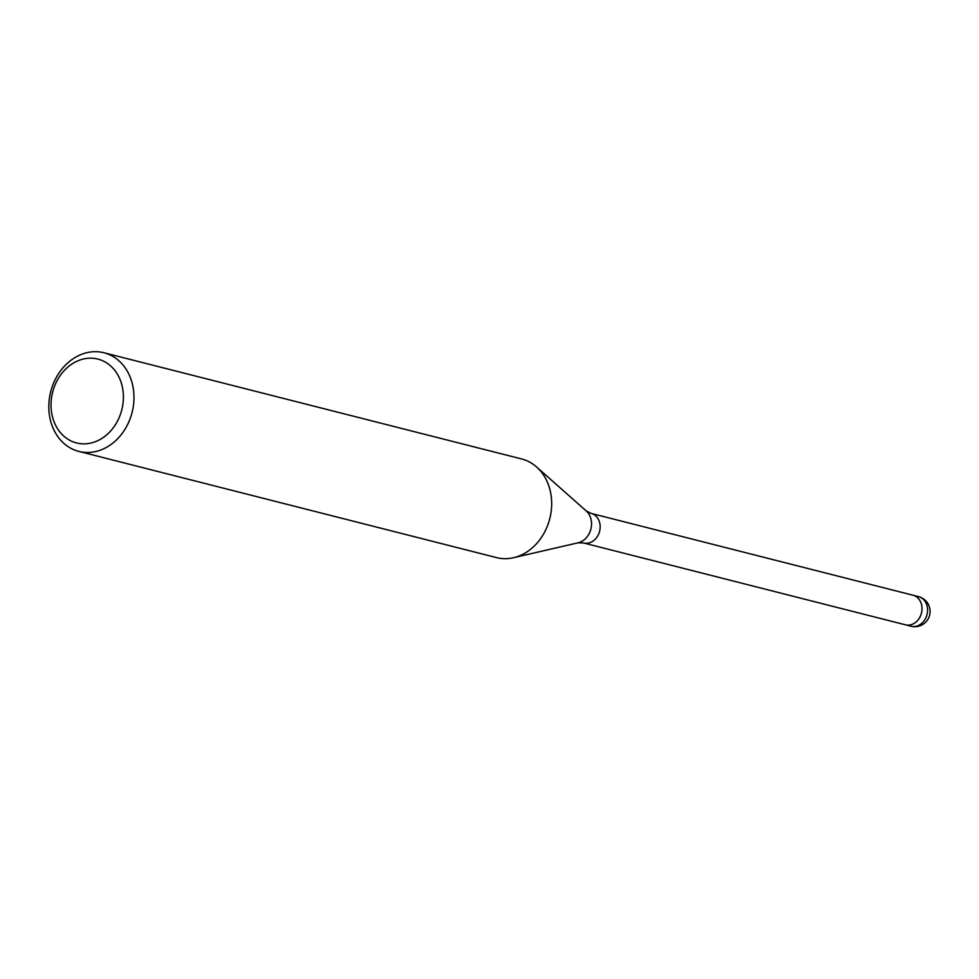 <?xml version="1.0" encoding="UTF-8"?>
<svg xmlns="http://www.w3.org/2000/svg" width="979" height="979" viewBox="0 0 979 979"><rect width="100%" height="100%" fill="white"/><g stroke="black" fill="none" stroke-linecap="round" stroke-linejoin="round"><path stroke-width="1.47" d="M912.844 595.195A15.272 12.592 104.3 0 1 913.003 595.232A15.26 12.592 104.3 0 1 921.973 609.856A15.26 12.592 104.3 0 1 905.477 624.822A15.272 12.592 104.3 0 1 905.33 624.786M133.842 401.5A50.896 41.987 104.3 0 1 78.858 451.405A50.896 41.987 104.3 0 1 48.95 402.65A50.896 41.987 104.3 0 1 103.933 352.758A50.896 41.987 104.3 0 1 133.842 401.5M103.933 352.758L521.636 458.967A50.896 41.987 104.3 0 1 551.544 507.709A50.896 41.987 104.3 0 1 496.561 557.614L78.858 451.405M123.293 400.533A43.26 35.697 104.3 0 1 84.292 443.854A43.26 35.697 104.3 0 1 51.141 401.5A43.26 35.697 104.3 0 1 90.141 358.179A43.26 35.697 104.3 0 1 123.293 400.533M536.565 466.946A50.896 41.987 104.3 0 1 551.544 507.709M918.583 596.652A15.272 12.592 104.3 0 1 927.554 611.275A15.272 12.592 104.3 0 1 925.326 618.863A15.272 12.592 104.3 0 1 911.057 626.242A15.272 15.272 0 0 0 930.05 612.487A15.272 15.272 0 0 0 918.583 596.652L913.003 595.232A15.272 12.592 104.3 0 1 919.758 617.443A15.272 12.592 104.3 0 1 905.477 624.822L583.643 542.99L578.124 542.807L513.779 557.651M578.124 542.807A17.867 14.746 104.3 0 0 591.487 525.246A17.867 14.746 104.3 0 0 586.225 510.928L591.157 513.4A15.26 12.592 104.3 0 1 600.127 528.024A15.26 12.592 104.3 0 1 583.643 542.99M586.225 510.928L536.798 467.154M913.003 595.232L591.157 513.4M911.057 626.242L905.477 624.822"/></g></svg>
